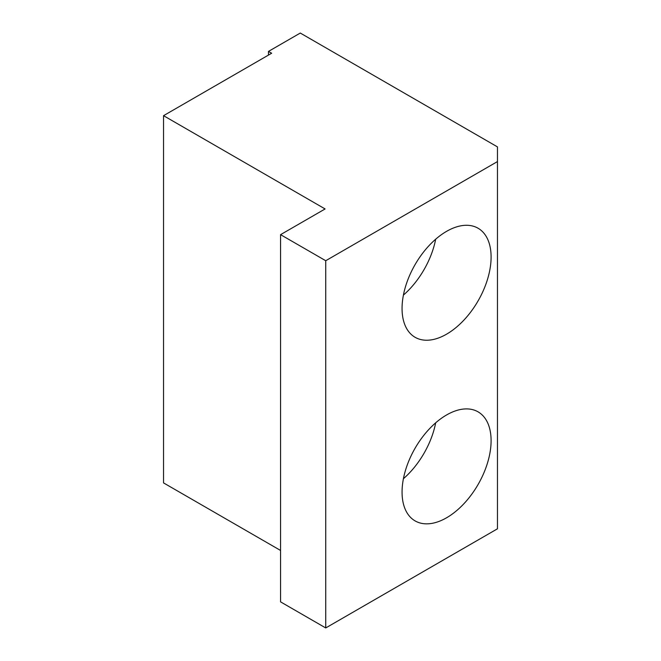 <?xml version="1.0" encoding="UTF-8"?>
<svg xmlns="http://www.w3.org/2000/svg" width="661" height="661" viewBox="0 0 661 661"><rect width="100%" height="100%" fill="white"/><g stroke="black" fill="none" stroke-linecap="round" stroke-linejoin="round"><path stroke-width="0.99" d="M280.57 234.655L325.096 208.95L163.54 115.675L271.663 53.244L268.482 51.409L300.284 33.05L497.46 146.891L497.46 528.8L325.733 627.95L280.57 601.874L280.57 234.655L325.733 260.723L497.46 161.573M280.57 550.464L163.54 482.902L163.54 115.675M268.482 55.086L268.482 51.409M403.408 295.103A62.969 36.355 120 0 0 435.682 239.199M491.098 257.055A62.969 36.355 -60 0 1 463.617 320.42A62.969 36.355 -60 0 1 415.1 337.292A62.969 36.355 -60 0 1 415.1 264.582A62.969 36.355 -60 0 1 478.06 228.227A62.969 36.355 -60 0 1 491.098 257.055M403.408 478.721A62.969 36.355 120 0 0 435.682 422.817M491.098 440.664A62.969 36.355 -60 0 1 463.617 504.029A62.969 36.355 -60 0 1 415.1 520.901A62.969 36.355 -60 0 1 415.1 448.199A62.969 36.355 -60 0 1 478.06 411.844A62.969 36.355 -60 0 1 491.098 440.664M325.733 260.723L325.733 627.95"/></g></svg>
